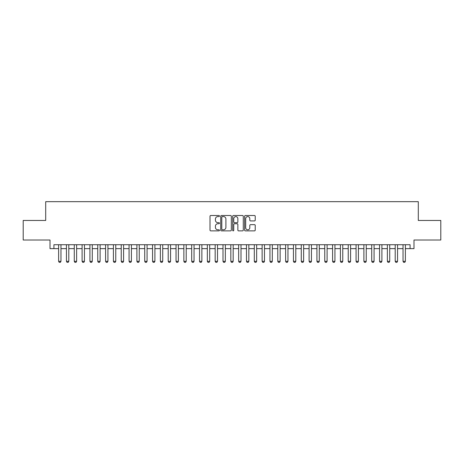 <?xml version="1.0" encoding="UTF-8"?>
<svg xmlns="http://www.w3.org/2000/svg" width="464" height="464" viewBox="0 0 464 464"><rect width="100%" height="100%" fill="white"/><g stroke="black" fill="none" stroke-linecap="round" stroke-linejoin="round"><path stroke-width="0.7" d="M219.478 216.05A0.539 0.539 0 0 0 218.938 215.511L210.778 215.511A0.766 0.766 0 0 0 210.006 216.276L210.006 230.109A0.766 0.766 0 0 0 210.778 230.875L218.938 230.875A0.539 0.539 0 0 0 219.478 230.341A0.539 0.539 0 0 0 218.938 229.802L217.883 229.802A2.459 2.459 0 0 1 215.424 227.343L215.424 226.188A2.459 2.459 0 0 1 217.883 223.729L218.938 223.729A0.539 0.539 0 0 0 219.478 223.196A0.539 0.539 0 0 0 218.938 222.656L217.883 222.656A2.459 2.459 0 0 1 215.424 220.197L215.424 219.043A2.459 2.459 0 0 1 217.883 216.584L218.938 216.584A0.539 0.539 0 0 0 219.478 216.05M254.452 220.928A0.766 0.766 0 0 0 255.223 220.156L255.223 216.276A0.766 0.766 0 0 0 254.452 215.511L245.386 215.511A0.766 0.766 0 0 0 244.621 216.276L244.621 230.109A0.766 0.766 0 0 0 245.386 230.875L254.452 230.875A0.766 0.766 0 0 0 255.223 230.109L255.223 225.423A0.766 0.766 0 0 0 254.452 224.651L250.572 224.651A0.766 0.766 0 0 0 249.806 225.423L249.806 227.749A2.053 2.053 0 0 1 247.753 229.802A2.053 2.053 0 0 1 245.694 227.749L245.694 218.643A2.053 2.053 0 0 1 247.753 216.584A2.053 2.053 0 0 1 249.806 218.643L249.806 220.156A0.766 0.766 0 0 0 250.572 220.928L254.452 220.928M53.923 248.634L53.923 244.719L410.077 244.719L410.077 248.634L413.992 248.634L413.992 240.021L440.8 240.021L440.8 220.452L418.296 220.452L418.296 201.666L45.704 201.666L45.704 220.452L23.2 220.452L23.2 240.021L50.008 240.021L50.008 248.634L58.621 248.634M231.327 216.276A0.766 0.766 0 0 0 230.562 215.511L221.49 215.511A0.766 0.766 0 0 0 220.725 216.276L220.725 230.109A0.766 0.766 0 0 0 221.49 230.875L230.562 230.875A0.766 0.766 0 0 0 231.327 230.109L231.327 216.276M233.438 215.511L242.51 215.511A0.766 0.766 0 0 1 243.275 216.276L243.275 230.109A0.766 0.766 0 0 1 242.51 230.875L238.629 230.875A0.766 0.766 0 0 1 237.858 230.109L237.858 224.501A0.766 0.766 0 0 0 237.092 223.729L234.517 223.729A0.766 0.766 0 0 0 233.746 224.501L233.746 230.341A0.539 0.539 0 0 1 233.212 230.875A0.539 0.539 0 0 1 232.673 230.341L232.673 216.276A0.766 0.766 0 0 1 233.438 215.511M60.97 248.634L66.445 248.634M68.794 248.634L74.275 248.634M76.624 248.634L82.105 248.634M84.448 248.634L89.929 248.634M92.278 248.634L97.759 248.634M100.108 248.634L105.583 248.634M107.932 248.634L113.413 248.634M115.762 248.634L121.237 248.634M123.586 248.634L129.067 248.634M131.416 248.634L136.897 248.634M139.241 248.634L144.722 248.634M147.071 248.634L152.552 248.634M154.901 248.634L160.376 248.634M162.725 248.634L168.206 248.634M170.555 248.634L176.036 248.634M178.379 248.634L183.86 248.634M186.209 248.634L191.69 248.634M194.039 248.634L199.514 248.634M201.863 248.634L207.344 248.634M209.693 248.634L215.168 248.634M217.517 248.634L222.998 248.634M225.347 248.634L230.828 248.634M233.172 248.634L238.653 248.634M241.002 248.634L246.483 248.634M248.832 248.634L254.307 248.634M256.656 248.634L262.137 248.634M264.486 248.634L269.961 248.634M272.31 248.634L277.791 248.634M280.14 248.634L285.621 248.634M287.964 248.634L293.445 248.634M295.794 248.634L301.275 248.634M303.624 248.634L309.099 248.634M311.448 248.634L316.929 248.634M319.278 248.634L324.759 248.634M327.103 248.634L332.584 248.634M334.933 248.634L340.414 248.634M342.763 248.634L348.238 248.634M350.587 248.634L356.068 248.634M358.417 248.634L363.892 248.634M366.241 248.634L371.722 248.634M374.071 248.634L379.552 248.634M381.895 248.634L387.376 248.634M389.725 248.634L395.206 248.634M397.555 248.634L403.03 248.634M405.379 248.634L410.077 248.634M222.337 216.584A0.539 0.539 0 0 0 221.798 217.123L221.798 229.262A0.539 0.539 0 0 0 222.337 229.802L223.451 229.802A2.459 2.459 0 0 0 225.91 227.343L225.91 219.043A2.459 2.459 0 0 0 223.451 216.584L222.337 216.584M237.858 218.677A2.053 2.053 0 0 0 235.805 216.624A2.053 2.053 0 0 0 233.746 218.677L233.746 221.891A0.766 0.766 0 0 0 234.517 222.656L237.092 222.656A0.766 0.766 0 0 0 237.858 221.891L237.858 218.677M60.97 244.719L60.97 261.313L60.378 262.334L59.206 262.334L58.621 261.313L58.621 244.719M58.621 261.313L60.97 261.313M68.794 244.719L68.794 261.313L68.208 262.334L67.036 262.334L66.445 261.313L66.445 244.719M66.445 261.313L68.794 261.313M76.624 244.719L76.624 261.313L76.038 262.334L74.861 262.334L74.275 261.313L74.275 244.719M74.275 261.313L76.624 261.313M84.448 244.719L84.448 261.313L83.862 262.334L82.691 262.334L82.105 261.313L82.105 244.719M82.105 261.313L84.448 261.313M92.278 244.719L92.278 261.313L91.692 262.334L90.515 262.334L89.929 261.313L89.929 244.719M89.929 261.313L92.278 261.313M100.108 244.719L100.108 261.313L99.516 262.334L98.345 262.334L97.759 261.313L97.759 244.719M97.759 261.313L100.108 261.313M107.932 244.719L107.932 261.313L107.346 262.334L106.175 262.334L105.583 261.313L105.583 244.719M105.583 261.313L107.932 261.313M115.762 244.719L115.762 261.313L115.176 262.334L113.999 262.334L113.413 261.313L113.413 244.719M113.413 261.313L115.762 261.313M123.586 244.719L123.586 261.313L123.001 262.334L121.829 262.334L121.237 261.313L121.237 244.719M121.237 261.313L123.586 261.313M131.416 244.719L131.416 261.313L130.831 262.334L129.653 262.334L129.067 261.313L129.067 244.719M129.067 261.313L131.416 261.313M139.241 244.719L139.241 261.313L138.655 262.334L137.483 262.334L136.897 261.313L136.897 244.719M136.897 261.313L139.241 261.313M147.071 244.719L147.071 261.313L146.485 262.334L145.307 262.334L144.722 261.313L144.722 244.719M144.722 261.313L147.071 261.313M154.901 244.719L154.901 261.313L154.309 262.334L153.137 262.334L152.552 261.313L152.552 244.719M152.552 261.313L154.901 261.313M162.725 244.719L162.725 261.313L162.139 262.334L160.967 262.334L160.376 261.313L160.376 244.719M160.376 261.313L162.725 261.313M170.555 244.719L170.555 261.313L169.969 262.334L168.792 262.334L168.206 261.313L168.206 244.719M168.206 261.313L170.555 261.313M178.379 244.719L178.379 261.313L177.793 262.334L176.622 262.334L176.036 261.313L176.036 244.719M176.036 261.313L178.379 261.313M186.209 244.719L186.209 261.313L185.623 262.334L184.446 262.334L183.86 261.313L183.86 244.719M183.86 261.313L186.209 261.313M194.039 244.719L194.039 261.313L193.447 262.334L192.276 262.334L191.69 261.313L191.69 244.719M191.69 261.313L194.039 261.313M201.863 244.719L201.863 261.313L201.277 262.334L200.1 262.334L199.514 261.313L199.514 244.719M199.514 261.313L201.863 261.313M209.693 244.719L209.693 261.313L209.102 262.334L207.93 262.334L207.344 261.313L207.344 244.719M207.344 261.313L209.693 261.313M217.517 244.719L217.517 261.313L216.932 262.334L215.76 262.334L215.168 261.313L215.168 244.719M215.168 261.313L217.517 261.313M225.347 244.719L225.347 261.313L224.762 262.334L223.584 262.334L222.998 261.313L222.998 244.719M222.998 261.313L225.347 261.313M233.172 244.719L233.172 261.313L232.586 262.334L231.414 262.334L230.828 261.313L230.828 244.719M230.828 261.313L233.172 261.313M241.002 244.719L241.002 261.313L240.416 262.334L239.238 262.334L238.653 261.313L238.653 244.719M238.653 261.313L241.002 261.313M248.832 244.719L248.832 261.313L248.24 262.334L247.068 262.334L246.483 261.313L246.483 244.719M246.483 261.313L248.832 261.313M256.656 244.719L256.656 261.313L256.07 262.334L254.898 262.334L254.307 261.313L254.307 244.719M254.307 261.313L256.656 261.313M264.486 244.719L264.486 261.313L263.9 262.334L262.723 262.334L262.137 261.313L262.137 244.719M262.137 261.313L264.486 261.313M272.31 244.719L272.31 261.313L271.724 262.334L270.553 262.334L269.961 261.313L269.961 244.719M269.961 261.313L272.31 261.313M280.14 244.719L280.14 261.313L279.554 262.334L278.377 262.334L277.791 261.313L277.791 244.719M277.791 261.313L280.14 261.313M287.964 244.719L287.964 261.313L287.378 262.334L286.207 262.334L285.621 261.313L285.621 244.719M285.621 261.313L287.964 261.313M295.794 244.719L295.794 261.313L295.208 262.334L294.031 262.334L293.445 261.313L293.445 244.719M293.445 261.313L295.794 261.313M303.624 244.719L303.624 261.313L303.033 262.334L301.861 262.334L301.275 261.313L301.275 244.719M301.275 261.313L303.624 261.313M311.448 244.719L311.448 261.313L310.863 262.334L309.691 262.334L309.099 261.313L309.099 244.719M309.099 261.313L311.448 261.313M319.278 244.719L319.278 261.313L318.693 262.334L317.515 262.334L316.929 261.313L316.929 244.719M316.929 261.313L319.278 261.313M327.103 244.719L327.103 261.313L326.517 262.334L325.345 262.334L324.759 261.313L324.759 244.719M324.759 261.313L327.103 261.313M334.933 244.719L334.933 261.313L334.347 262.334L333.169 262.334L332.584 261.313L332.584 244.719M332.584 261.313L334.933 261.313M342.763 244.719L342.763 261.313L342.171 262.334L340.999 262.334L340.414 261.313L340.414 244.719M340.414 261.313L342.763 261.313M350.587 244.719L350.587 261.313L350.001 262.334L348.824 262.334L348.238 261.313L348.238 244.719M348.238 261.313L350.587 261.313M358.417 244.719L358.417 261.313L357.825 262.334L356.654 262.334L356.068 261.313L356.068 244.719M356.068 261.313L358.417 261.313M366.241 244.719L366.241 261.313L365.655 262.334L364.484 262.334L363.892 261.313L363.892 244.719M363.892 261.313L366.241 261.313M374.071 244.719L374.071 261.313L373.485 262.334L372.308 262.334L371.722 261.313L371.722 244.719M371.722 261.313L374.071 261.313M381.895 244.719L381.895 261.313L381.309 262.334L380.138 262.334L379.552 261.313L379.552 244.719M379.552 261.313L381.895 261.313M389.725 244.719L389.725 261.313L389.139 262.334L387.962 262.334L387.376 261.313L387.376 244.719M387.376 261.313L389.725 261.313M397.555 244.719L397.555 261.313L396.964 262.334L395.792 262.334L395.206 261.313L395.206 244.719M395.206 261.313L397.555 261.313M405.379 244.719L405.379 261.313L404.794 262.334L403.622 262.334L403.03 261.313L403.03 244.719M403.03 261.313L405.379 261.313"/></g></svg>

